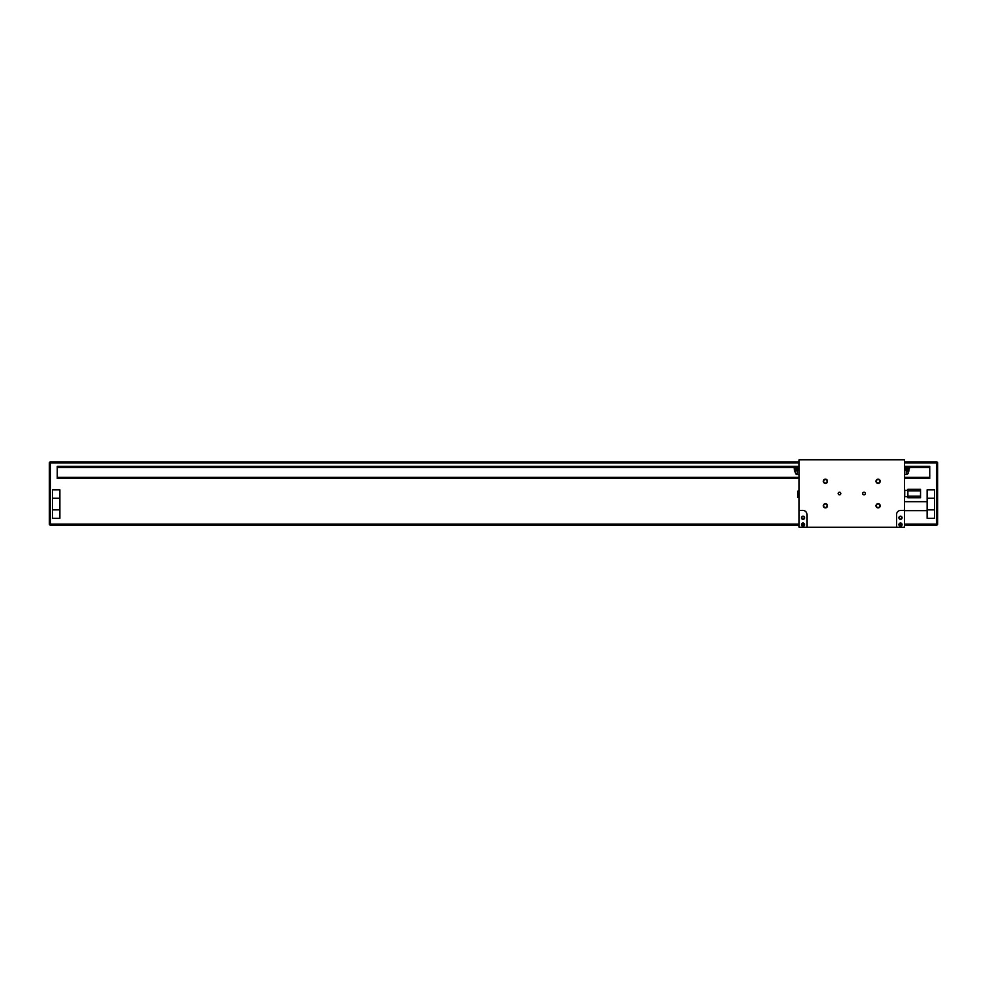 <?xml version="1.0" encoding="UTF-8"?>
<svg xmlns="http://www.w3.org/2000/svg" width="987" height="987" viewBox="0 0 987 987"><rect width="100%" height="100%" fill="white"/><g stroke="black" fill="none" stroke-linecap="round" stroke-linejoin="round"><path stroke-width="1.48" d="M904.462 461.916L936.601 461.916A1.049 1.049 0 0 1 937.65 462.965L936.601 462.965L936.601 461.916A1.049 1.049 0 0 1 937.65 462.965L937.65 524.085A1.049 1.049 0 0 1 936.601 525.133L904.462 525.133M901.686 525.133L899.317 525.133M804.22 525.133L801.851 525.133M799.088 525.133L50.399 525.133A1.049 1.049 0 0 1 49.35 524.085L49.35 462.965L49.35 524.085A1.049 1.049 0 0 0 50.399 525.133L50.399 524.085L49.35 524.085A1.049 1.049 0 0 0 50.399 525.133A1.049 1.049 0 0 1 49.35 524.085M920.526 489.305L907.88 489.305L907.88 490.897L920.526 490.897L920.526 489.305M920.526 490.897L920.526 496.165L907.88 496.165L907.88 490.897M907.88 496.165L907.88 497.744L920.526 497.744L920.526 496.165M799.088 461.916L50.399 461.916A1.049 1.049 0 0 0 49.35 462.965L50.399 462.965L50.399 524.085L799.088 524.085M59.886 509.86L59.886 498.262L52.508 498.262L52.508 509.86L59.886 509.86L59.886 518.286L52.508 518.286L52.508 509.86M52.508 498.262L52.508 489.836L59.886 489.836L59.886 498.262M934.492 498.262L934.492 509.86L927.114 509.86L927.114 498.262L934.492 498.262L934.492 489.836L927.114 489.836L927.114 498.262M927.114 509.86L927.114 518.286L934.492 518.286L934.492 509.86M57.258 478.51L799.088 478.51L57.258 478.51L57.258 466.395L799.088 466.395L57.258 466.395M929.742 478.51L904.462 478.51L929.742 478.51L929.742 477.523L904.462 477.523M799.088 477.523L57.258 477.523M929.742 477.523L929.742 467.382L909.348 467.382M906.337 467.382L904.462 467.382M799.088 467.382L797.2 467.382M794.19 467.382L57.258 467.382M929.742 467.382L929.742 466.395L904.462 466.395L929.742 466.395M907.88 490.366L904.721 490.366L904.721 496.683L907.88 496.683M823.318 481.274A2.11 2.11 0 0 1 826.477 479.448A2.11 2.11 0 0 1 826.477 483.099A2.11 2.11 0 0 1 823.318 481.274M876.012 481.274A2.11 2.11 0 0 1 879.17 479.448A2.11 2.11 0 0 1 879.17 483.099A2.11 2.11 0 0 1 876.012 481.274M876.012 505.776A2.11 2.11 0 0 1 879.17 503.95A2.11 2.11 0 0 1 879.17 507.602A2.11 2.11 0 0 1 876.012 505.776M823.318 505.776A2.11 2.11 0 0 1 826.477 503.95A2.11 2.11 0 0 1 826.477 507.602A2.11 2.11 0 0 1 823.318 505.776M838.197 493.525A1.32 1.32 0 0 1 840.184 492.377A1.32 1.32 0 0 1 840.184 494.672A1.32 1.32 0 0 1 838.197 493.525M862.7 493.525A1.32 1.32 0 0 1 864.686 492.377A1.32 1.32 0 0 1 864.686 494.672A1.32 1.32 0 0 1 862.7 493.525M904.462 510.39L900.773 510.39A4.219 4.219 0 0 0 896.554 514.597L896.554 527.243L806.984 527.243L806.984 514.597A4.219 4.219 0 0 0 802.776 510.39L799.088 510.39L799.088 459.806L904.462 459.806L904.462 527.243L896.554 527.243M806.984 527.243L799.088 527.243L799.088 510.39M861.515 459.806L898.923 459.806M906.152 467.604L909.36 468.936L909.471 467.431L907.139 466.469L904.462 470.343M906.202 470.972C904.721 470.207 904.721 470.207 906.202 470.972C904.721 470.207 904.721 470.207 906.202 470.972C904.721 470.207 904.721 470.207 906.202 470.972C904.721 470.207 904.721 470.207 906.202 470.972C908.682 471.86 908.682 471.86 906.202 470.972C908.682 471.86 908.682 471.86 906.202 470.972L906.202 474.562L908.299 472.452A2.11 2.11 0 0 0 908.151 471.675L907.793 471.539M904.82 469.787L908.151 471.675M905.042 469.257L908.756 471.416M794.177 468.936L797.385 467.604L796.41 466.469L794.066 467.431L794.782 471.416L798.717 469.787L794.56 470.885M797.385 467.604L797.496 468.554L794.769 469.676M797.496 468.554L798.495 469.257M797.348 470.972C798.816 470.207 798.816 470.207 797.348 470.972C798.816 470.207 798.816 470.207 797.348 470.972C798.816 470.207 798.816 470.207 797.348 470.972C794.868 471.86 794.868 471.86 797.348 470.972C794.868 471.86 794.868 471.86 797.348 470.972C798.816 470.207 798.816 470.207 797.348 470.972L797.348 474.562L795.238 472.452A2.11 2.11 0 0 0 797.348 474.562L799.088 474.562M794.782 471.416L795.744 471.539M827.18 481.274A1.752 1.752 0 0 0 825.428 479.522A1.752 1.752 0 0 0 823.676 481.274A1.752 1.752 0 0 0 825.428 483.025A1.752 1.752 0 0 0 827.18 481.274M879.861 481.274A1.752 1.752 0 0 0 878.109 479.522A1.752 1.752 0 0 0 876.357 481.274A1.752 1.752 0 0 0 878.109 483.025A1.752 1.752 0 0 0 879.861 481.274M879.861 505.776A1.752 1.752 0 0 0 878.109 504.024A1.752 1.752 0 0 0 876.357 505.776A1.752 1.752 0 0 0 878.109 507.528A1.752 1.752 0 0 0 879.861 505.776M823.676 505.776A1.752 1.752 0 0 0 825.428 507.528A1.752 1.752 0 0 0 827.18 505.776A1.752 1.752 0 0 0 825.428 504.024A1.752 1.752 0 0 0 823.676 505.776M803.036 516.176A1.579 1.579 0 0 0 801.666 518.557A1.579 1.579 0 0 0 804.405 518.557A1.579 1.579 0 0 0 803.036 516.176M803.036 523.036A1.579 1.579 0 0 0 801.666 525.405A1.579 1.579 0 0 0 804.405 525.405A1.579 1.579 0 0 0 803.036 523.036M804.615 459.806L842.022 459.806M906.041 468.554L908.768 469.676L908.978 470.885M900.502 516.176A1.579 1.579 0 0 1 901.871 518.557A1.579 1.579 0 0 1 899.132 518.557A1.579 1.579 0 0 1 900.502 516.176M900.502 523.036A1.579 1.579 0 0 1 901.871 525.405A1.579 1.579 0 0 1 899.132 525.405A1.579 1.579 0 0 1 900.502 523.036M901.797 524.615A1.295 1.295 0 0 0 900.502 523.32A1.295 1.295 0 0 0 899.206 524.615A1.295 1.295 0 0 0 900.502 525.911A1.295 1.295 0 0 0 901.797 524.615M900.502 516.472A1.295 1.295 0 0 0 899.206 517.768A1.295 1.295 0 0 0 900.502 519.063A1.295 1.295 0 0 0 901.797 517.768A1.295 1.295 0 0 0 900.502 516.472M801.74 524.615A1.295 1.295 0 0 1 803.036 523.32A1.295 1.295 0 0 1 804.331 524.615A1.295 1.295 0 0 1 803.036 525.911A1.295 1.295 0 0 1 801.74 524.615M801.74 517.768A1.295 1.295 0 0 1 803.036 516.472A1.295 1.295 0 0 1 804.331 517.768A1.295 1.295 0 0 1 803.036 519.063A1.295 1.295 0 0 1 801.74 517.768M799.088 497.473L797.767 497.473L797.767 491.156L799.088 491.156M904.462 462.965L936.601 462.965L936.601 524.085L904.462 524.085M901.686 524.085L899.317 524.085M804.22 524.085L801.851 524.085M799.088 462.965L50.399 462.965L50.399 461.916M936.601 525.133L936.601 524.085L937.65 524.085A1.049 1.049 0 0 1 936.601 525.133M929.742 478.387L904.462 478.387M799.088 478.387L57.258 478.387M929.742 477.363L904.462 477.363M799.088 477.363L57.258 477.363M929.742 467.542L909.459 467.542M906.202 467.542L904.462 467.542M799.088 467.542L797.336 467.542M794.079 467.542L57.258 467.542M929.742 466.518L907.263 466.518M907.09 466.518L904.462 466.518M799.088 466.518L796.447 466.518M796.275 466.518L57.258 466.518M904.462 510.649L927.114 510.649M904.462 501.692L927.114 501.692M908.299 472.452A2.11 2.11 0 0 1 906.202 474.562L904.462 474.562M795.386 471.675A2.11 2.11 0 0 0 795.238 472.452M909.36 468.936L908.768 469.676"/></g></svg>
